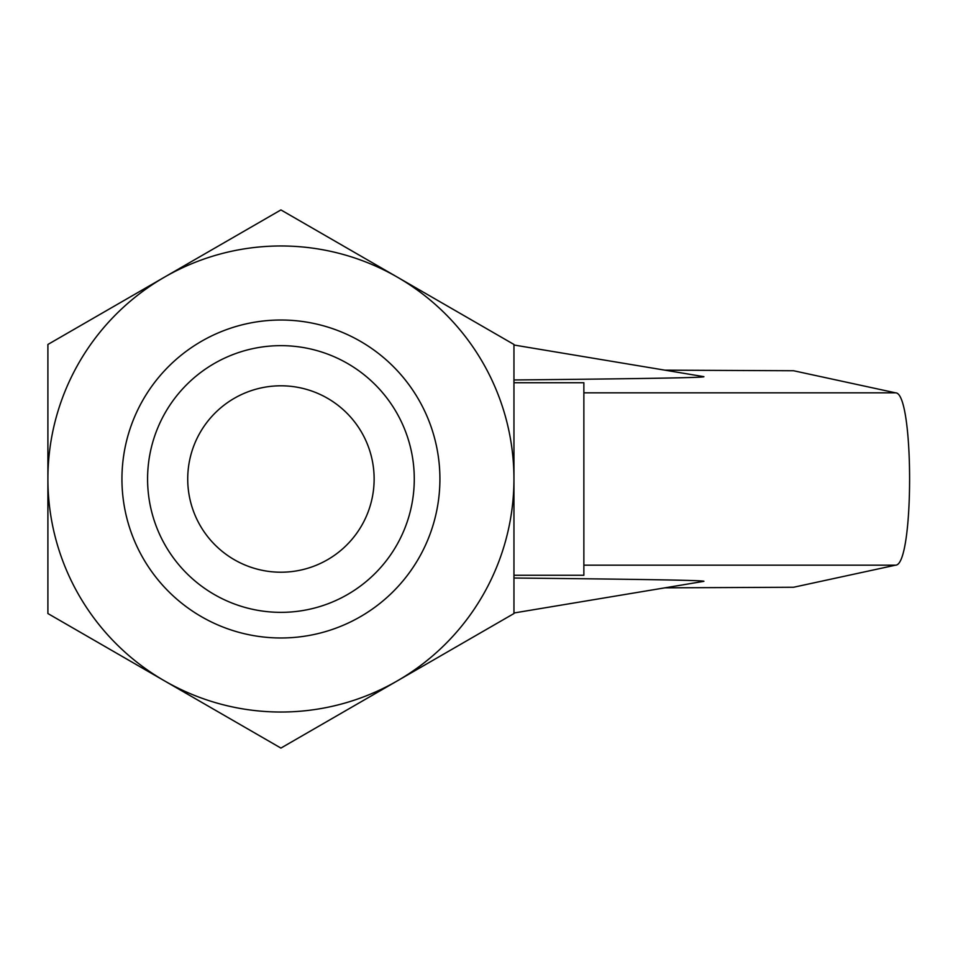 <?xml version="1.0" encoding="UTF-8"?>
<svg xmlns="http://www.w3.org/2000/svg" width="958" height="958" viewBox="0 0 958 958"><rect width="100%" height="100%" fill="white"/><g stroke="black" fill="none" stroke-linecap="round" stroke-linejoin="round"><path stroke-width="1.44" d="M397.438 680.803A233.022 233.022 0 0 0 397.438 277.197A233.022 233.022 0 0 0 47.9 479A233.022 233.022 0 0 0 397.438 680.803L513.955 613.539L513.955 344.461L280.922 209.922L47.9 344.461L47.9 613.539L280.922 748.078L397.438 680.803M280.922 637.98A158.98 158.98 0 0 1 121.941 479A158.98 158.98 0 0 1 280.922 320.02A158.98 158.98 0 0 1 439.914 479A158.98 158.98 0 0 1 280.922 637.98M280.922 572.213A93.213 93.213 0 0 0 361.645 432.393A93.213 93.213 0 0 0 200.21 432.393A93.213 93.213 0 0 0 280.922 572.213M280.922 345.646A133.354 133.354 0 0 0 147.58 479A133.354 133.354 0 0 0 280.922 612.354A133.354 133.354 0 0 0 414.275 479A133.354 133.354 0 0 0 280.922 345.646M513.955 379.967C648.578 378.673 711.65 377.536 703.172 376.542L513.955 345.012M513.955 382.733L583.865 382.733L583.865 575.267L513.955 575.267M664.864 587.841L793.583 587.254L895.586 565.16C914.267 565.471 914.267 392.529 895.586 392.84L793.583 370.746L664.864 370.159M513.955 612.988L703.172 581.458C711.65 580.464 648.578 579.327 513.955 578.033M583.865 392.84L895.586 392.84M583.865 565.16L895.586 565.16"/></g></svg>
